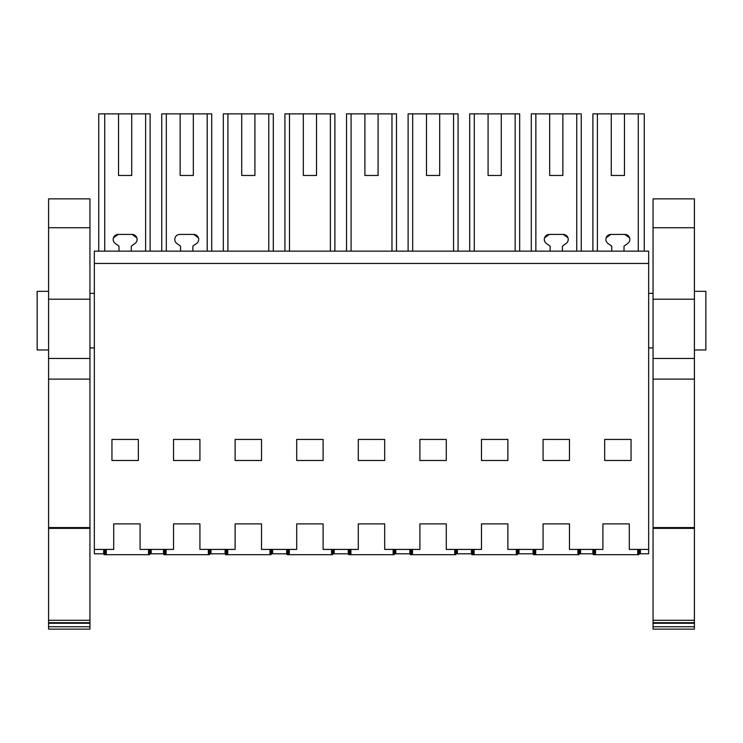 <?xml version="1.0" encoding="UTF-8"?>
<svg xmlns="http://www.w3.org/2000/svg" width="743" height="743" viewBox="0 0 743 743"><rect width="100%" height="100%" fill="white"/><g stroke="black" fill="none" stroke-linecap="round" stroke-linejoin="round"><path stroke-width="1.11" d="M98.745 251.134L98.745 113.874L150.114 113.874L150.114 251.134M131.734 175.469L118.536 175.469L131.734 175.469L131.734 113.874M118.536 113.874L118.536 175.469M103.667 549.411L103.667 553.804L94.342 553.804L94.342 263.449L648.658 263.449L648.658 553.804L640.392 553.804L640.392 549.411M163.497 549.411L163.497 553.804L151.182 553.804L151.182 549.411L151.182 553.804L150.123 553.804L150.123 549.411M104.726 251.134L104.726 113.874M145.609 251.134L145.609 113.874M118.982 246.091L115.304 243.518L118.982 246.091L118.982 251.134M113.447 237.788L118.174 234.416L132.096 234.416L136.833 237.797M131.734 245.784L134.966 243.518L131.734 245.784M648.658 263.449L648.658 251.134L94.342 251.134L94.342 263.449M94.342 549.411L113.698 549.411L113.698 523.889L140.093 523.889L140.093 549.411L173.528 549.411L173.528 523.889L199.923 523.889L199.923 549.411L235.122 549.411L235.122 523.889L261.517 523.889L261.517 549.411L296.708 549.411L296.708 523.889L323.103 523.889L323.103 549.411L358.302 549.411L358.302 523.889L384.698 523.889L384.698 549.411L419.897 549.411L419.897 523.889L446.292 523.889L446.292 549.411L481.483 549.411L481.483 523.889L507.878 523.889L507.878 549.411L543.077 549.411L543.077 523.889L569.472 523.889L569.472 549.411L602.907 549.411L602.907 523.889L629.302 523.889L629.302 549.411L648.658 549.411M138.337 439.429L138.337 460.493L111.942 460.493L111.942 439.429L138.337 439.429M419.897 439.429L419.897 460.493L446.292 460.493L446.292 439.429L419.897 439.429M543.077 439.429L543.077 460.493L569.472 460.493L569.472 439.429L543.077 439.429M296.708 439.429L296.708 460.493L323.103 460.493L323.103 439.429L296.708 439.429M384.698 439.429L358.302 439.429L358.302 460.493L384.698 460.493L384.698 439.429M199.923 460.493L199.923 439.429L173.528 439.429L173.528 460.493L199.923 460.493M235.122 439.429L235.122 460.493L261.517 460.493L261.517 439.429L235.122 439.429M481.483 460.493L507.878 460.493L507.878 439.429L481.483 439.429L481.483 460.493M604.663 460.493L604.663 439.429L631.058 439.429L631.058 460.493L604.663 460.493M592.886 251.134L592.886 113.874L644.255 113.874L644.255 251.134M624.464 113.874L624.464 175.469L611.266 175.469L624.464 175.469M611.266 113.874L611.266 175.469M638.274 251.134L638.274 113.874M597.391 251.134L597.391 113.874M611.703 246.091L608.034 243.518L611.703 246.091L611.703 251.134M606.167 237.788L610.904 234.416L624.826 234.416L629.553 237.788M624.464 245.784L627.696 243.518L624.464 245.784M639.333 549.411L639.333 553.804L640.392 553.804M592.877 549.411L592.877 553.804L580.552 553.804L580.552 549.411M579.503 549.411L579.503 553.804L580.552 553.804M211.012 549.411L211.012 553.804L209.953 553.804L209.953 549.411M211.012 553.804L225.092 553.804L225.092 549.411M180.131 175.469L193.329 175.469L180.131 175.469L180.131 113.874L166.321 113.874L166.321 251.134M207.195 251.134L207.195 113.874L211.709 113.874L211.709 251.134M161.751 251.134L161.751 113.874L166.321 113.874M193.329 175.469L193.329 113.874L207.195 113.874M198.418 237.788L193.7 234.416L179.769 234.416A5.006 5.006 0 0 0 176.899 243.518L180.568 246.091L180.568 251.134M196.561 243.518L192.892 246.091L192.883 251.134L192.892 246.091L196.561 243.518A5.006 5.006 0 0 0 193.691 234.416M193.329 113.874L180.131 113.874M272.607 549.411L272.607 553.804L271.548 553.804L271.548 549.411M272.607 553.804L286.677 553.804L286.677 549.411M241.716 175.469L254.914 175.469L241.716 175.469L241.716 113.874L227.915 113.874L227.915 251.134M268.79 251.134L268.79 113.874L273.303 113.874L273.303 251.134M223.337 251.134L223.337 113.874L227.915 113.874M254.914 175.469L254.914 113.874L268.79 113.874M254.914 113.874L241.716 113.874M334.192 549.411L334.192 553.804L333.133 553.804L333.133 549.411M334.192 553.804L348.272 553.804L348.272 549.411M303.311 175.469L316.509 175.469L303.311 175.469L303.311 113.874L289.501 113.874L289.501 251.134M330.375 251.134L330.375 113.874L334.889 113.874L334.889 251.134M284.931 251.134L284.931 113.874L289.501 113.874M316.509 175.469L316.509 113.874L330.375 113.874M316.509 113.874L303.311 113.874M395.787 549.411L395.787 553.804L394.728 553.804L394.728 549.411M395.787 553.804L409.867 553.804L409.867 549.411M364.897 175.469L378.103 175.469L364.897 175.469L364.897 113.874L351.095 113.874L351.095 251.134M391.97 251.134L391.97 113.874L396.483 113.874L396.483 251.134M346.517 251.134L346.517 113.874L351.095 113.874M378.103 175.469L378.103 113.874L391.97 113.874M378.103 113.874L364.897 113.874M457.372 549.411L457.372 553.804L456.323 553.804L456.323 549.411M457.372 553.804L471.452 553.804L471.452 549.411M426.491 175.469L439.689 175.469L426.491 175.469L426.491 113.874L412.681 113.874L412.681 251.134M453.564 251.134L453.564 113.874L458.069 113.874L458.069 251.134M408.111 251.134L408.111 113.874L412.681 113.874M439.689 175.469L439.689 113.874L453.564 113.874M439.689 113.874L426.491 113.874M518.967 549.411L518.967 553.804L517.908 553.804L517.908 549.411M518.967 553.804L533.047 553.804L533.047 549.411M488.086 175.469L501.284 175.469L488.086 175.469L488.086 113.874L474.275 113.874L474.275 251.134M515.15 251.134L515.15 113.874L519.663 113.874L519.663 251.134M469.697 251.134L469.697 113.874L474.275 113.874M501.284 175.469L501.284 113.874L515.15 113.874M501.284 113.874L488.086 113.874M549.671 175.469L562.869 175.469L549.671 175.469L549.671 113.874L535.861 113.874L535.861 251.134M576.744 251.134L576.744 113.874L581.249 113.874L581.249 251.134M531.291 251.134L531.291 113.874L535.861 113.874M562.869 175.469L562.869 113.874L576.744 113.874M550.117 246.091L546.439 243.518L550.117 246.091L550.117 251.134M544.582 237.788L549.309 234.416L563.231 234.416L567.968 237.788M562.869 245.784L566.101 243.518L562.869 245.784M562.869 113.874L549.671 113.874M131.297 246.091L131.297 251.134M134.966 243.518A5.006 5.006 0 0 0 132.096 234.416M118.174 234.416A5.006 5.006 0 0 0 115.304 243.518M624.018 251.134L624.018 246.091M627.696 243.518A5.006 5.006 0 0 0 624.826 234.416M610.904 234.416A5.006 5.006 0 0 0 608.034 243.518M562.432 251.134L562.432 246.091M566.101 243.518A5.006 5.006 0 0 0 563.231 234.416M549.309 234.416A5.006 5.006 0 0 0 546.439 243.518M37.15 349.962L48.592 349.962L37.15 349.962L37.15 291.33L48.592 291.33M705.85 349.962L694.408 349.962L705.85 349.962L705.85 291.33L694.408 291.33M48.592 626.73L48.592 629.126L89.94 629.126L89.94 626.73L48.592 626.73L48.592 622.69L89.94 622.69L89.94 626.73M48.592 527.567L89.94 527.567L89.94 358.46L48.592 358.46L48.592 622.69M48.592 358.46L48.592 198.864L89.94 198.864L89.94 358.46M48.592 623.256L89.94 623.256M48.592 620.294L89.94 620.294L89.94 622.69M48.592 528.357L89.94 528.357L89.94 620.294M89.94 527.567L89.94 528.357M48.592 299.197L89.94 299.197M694.408 227.739L694.408 198.864L653.06 198.864L653.06 299.197L694.408 299.197L694.408 227.739L653.06 227.739M694.408 626.73L653.06 626.73L653.06 629.126L694.408 629.126L694.408 299.197M694.408 623.256L653.06 623.256L653.06 626.73M653.06 623.256L653.06 622.69L694.408 622.69M694.408 620.294L653.06 620.294L653.06 622.69M694.408 528.357L653.06 528.357L653.06 620.294M694.408 527.567L653.06 527.567L653.06 528.357M653.06 527.567L653.06 299.197M106.305 549.411L106.305 554.687L105.98 549.411M105.023 549.411L105.125 554.687L105.413 549.411M105.302 554.687L106.1 554.687M148.869 549.411L148.749 554.687L149.547 554.687L149.436 549.411M148.749 554.687L106.305 554.687M148.544 554.687L148.544 549.411M149.817 549.411L149.547 554.687M103.983 549.411L104.076 554.687L105.125 554.687M166.135 549.411L166.135 554.687L165.81 549.411M164.862 549.411L164.955 554.687L165.252 549.411M165.132 554.687L165.93 554.687M208.699 549.411L208.579 554.687L209.377 554.687L209.266 549.411M208.579 554.687L166.135 554.687M208.374 554.687L208.374 549.411M209.647 549.411L209.377 554.687M163.813 549.411L163.906 554.687L164.955 554.687M227.729 549.411L227.729 554.687L227.404 549.411M226.448 549.411L226.55 554.687L226.838 549.411M226.726 554.687L227.516 554.687M270.294 549.411L270.173 554.687L270.972 554.687L270.851 549.411M270.173 554.687L227.729 554.687M269.96 554.687L269.96 549.411M271.232 549.411L270.972 554.687M225.398 549.411L225.491 554.687L226.55 554.687M289.324 549.411L289.324 554.687L288.99 549.411M288.043 549.411L288.145 554.687L288.433 549.411M288.312 554.687L289.111 554.687M331.88 549.411L331.768 554.687L332.558 554.687L332.446 549.411M331.768 554.687L289.324 554.687M331.554 554.687L331.554 549.411M332.827 549.411L332.558 554.687M286.993 549.411L287.086 554.687L288.145 554.687M350.91 549.411L350.91 554.687L350.585 549.411M349.628 549.411L349.73 554.687L350.018 549.411M349.907 554.687L350.696 554.687M393.474 549.411L393.353 554.687L394.152 554.687L394.031 549.411M393.353 554.687L350.91 554.687M393.149 554.687L393.149 549.411M394.422 549.411L394.152 554.687M348.578 549.411L348.671 554.687L349.73 554.687M412.504 549.411L412.504 554.687L412.17 549.411M411.223 549.411L411.325 554.687L411.613 549.411M411.492 554.687L412.291 554.687M455.06 549.411L454.948 554.687L455.747 554.687L455.626 549.411M454.948 554.687L412.504 554.687M454.735 554.687L454.735 549.411M456.007 549.411L455.747 554.687M410.173 549.411L410.266 554.687L411.325 554.687M474.09 549.411L474.09 554.687L473.765 549.411M472.808 549.411L472.91 554.687L473.198 549.411M473.087 554.687L473.885 554.687M516.654 549.411L516.534 554.687L517.332 554.687L517.221 549.411M516.534 554.687L474.09 554.687M516.329 554.687L516.329 549.411M517.602 549.411L517.332 554.687M471.768 549.411L471.861 554.687L472.91 554.687M535.684 549.411L535.684 554.687L535.359 549.411M534.403 549.411L534.505 554.687L534.793 549.411M534.672 554.687L535.471 554.687M578.249 549.411L578.128 554.687L578.927 554.687L578.806 549.411M578.128 554.687L535.684 554.687M577.915 554.687L577.915 549.411M579.187 549.411L578.927 554.687M533.353 549.411L533.446 554.687L534.505 554.687M595.514 549.411L595.514 554.687L595.189 549.411M594.233 549.411L594.335 554.687L594.623 549.411M594.511 554.687L595.301 554.687M638.079 549.411L637.958 554.687L638.757 554.687L638.636 549.411M637.958 554.687L595.514 554.687M637.745 554.687L637.745 549.411M639.017 549.411L638.757 554.687M593.183 549.411L593.276 554.687L594.335 554.687M48.592 379.106L89.94 379.106M48.592 227.739L89.94 227.739M694.408 379.106L653.06 379.106M694.408 358.46L653.06 358.46M94.342 293.364L89.94 293.364M94.342 347.919L89.94 347.919M653.06 293.364L648.658 293.364M653.06 347.919L648.658 347.919"/></g></svg>
